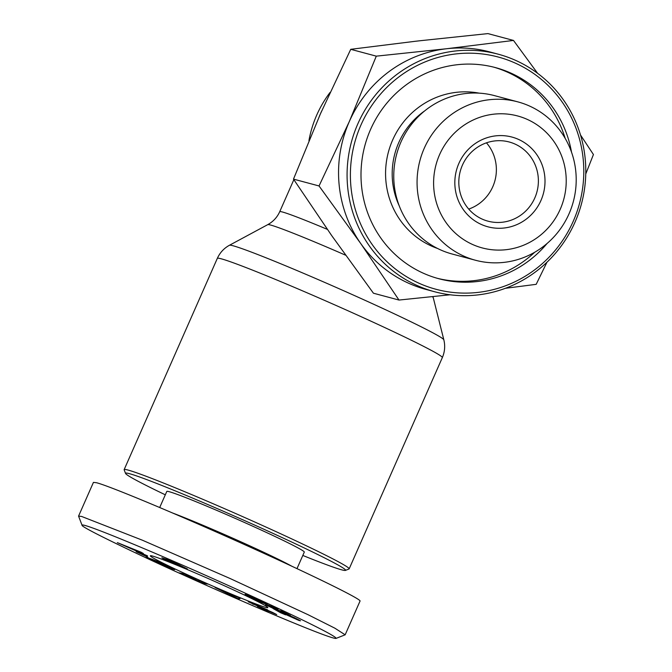 <?xml version="1.0" encoding="UTF-8"?>
<svg xmlns="http://www.w3.org/2000/svg" width="672" height="672" viewBox="0 0 672 672"><rect width="100%" height="100%" fill="white"/><g stroke="black" fill="none" stroke-linecap="round" stroke-linejoin="round"><path stroke-width="1.01" d="M345.391 570.402L348.986 569.008A122.959 4.838 -156.2 0 0 349.154 568.873A122.959 4.838 -156.2 0 0 266.188 527.159A122.959 4.838 -156.2 0 0 124.144 469.636A122.959 4.838 -156.2 0 0 124.16 469.846L125.555 473.441A120.229 4.729 23.8 0 1 264.432 529.486A120.229 4.729 23.8 0 1 345.391 570.402A120.229 4.729 23.8 0 1 302.812 555.45M165.304 494.81A120.229 4.729 23.8 0 1 125.555 473.441M296.99 568.638L304.298 552.073A75.138 2.957 -156.2 0 0 253.596 526.588A75.138 2.957 -156.2 0 0 166.799 491.434L159.701 507.511M291.74 566.185A75.138 2.957 -156.2 0 0 245.885 544.068A75.138 2.957 -156.2 0 0 172.78 513.072M345.156 634.813L360.032 601.087C361.796 599.508 315.47 576.668 254.957 549.293C185.632 517.826 110.074 486.091 96.449 482.714L93.433 482.387L78.565 516.113L81.572 516.44L142.422 540.221L230.059 578.491L308.137 614.746L334.891 628.202L345.156 634.813L336.034 638.4C333.757 638.887 316.285 632.344 283.601 618.761C243.978 602.204 201.961 583.422 182.515 574.594C154.77 562.262 80.422 527.318 82.068 525.269C80.615 521.48 157.382 553.627 215.099 579.558C274.327 605.976 337.772 636.09 336.034 638.4M82.068 525.269L78.565 516.113M193.679 577.584A64.21 2.528 -156.2 0 0 267.851 607.513A64.21 2.528 -156.2 0 0 224.532 585.833A64.21 2.528 -156.2 0 0 150.436 555.727A64.21 2.528 -156.2 0 0 193.679 577.584M272.068 607.404L284.903 612.973L280.795 610.705L290.464 615.493L275.176 609.344L265.591 604.708L272.068 607.404M248.002 595.904L254.663 598.903L245.078 594.308L253.537 597.568L267.137 603.935L252.832 597.727L261.03 601.625L256.838 600.214L248.002 595.904M170.814 560.767L187.37 568.957L163.64 558.852L161.86 557.794L170.814 560.767M278.04 609.017L257.183 600.608L278.04 609.017M298.939 620.449L281.736 612.704L285.583 614.846L280.518 612.713L273.126 608.58L293.042 617.644L295.428 618.509L288.901 615.258L294.706 617.82L300.527 620.794L298.939 620.449L299.132 620.004M147.689 557.063L136.122 551.72L147.689 557.063M147.554 555.895L117.306 542.615L140.969 552.14L143.363 553.51L138.642 551.594L141.658 553.316L147.554 555.895M233.68 595.476L240.358 598.332L238.636 598.996L215.048 587.513L233.68 595.476M148.201 557.819L167.857 566.672L150.167 558.566L159.944 562.288L174.728 569.579C175.031 570.259 159.734 563.968 151.889 560.196L146.168 557.155L148.201 557.819M268.489 611.428L257.443 606.438L270.514 611.864L248.212 601.734L267.674 609.907L254.142 604.346L272.74 612.503L276.696 614.561L268.598 611.184M189.034 576.408L185.237 575.56L179.29 572.88L185.363 574.232L197.4 580.541L201.289 581.406L207.245 584.086L201.163 582.733L194.821 579.877L189.034 576.408L189.227 575.971M267.313 605.64L267.523 605.17M267.632 605.8L267.851 605.304M268.439 606.211L268.657 605.699M269.27 606.623L269.489 606.119M270.127 607.034L270.346 606.547M278.082 610.596L278.326 610.05M279.199 611.066L279.434 610.52M279.628 611.243L279.854 610.722M280.61 611.638L280.804 611.201M285.331 613.486L285.583 612.898M286.541 614.015L286.776 613.477M287.7 614.502L287.902 614.04M287.784 614.536L287.986 614.09M255.704 599.735L255.965 599.138M256.838 600.214L257.082 599.659M257.586 600.516L257.813 600.004M258.569 600.911L258.77 600.457M251.446 597.274L251.639 596.837M252.143 597.584L252.344 597.106M177.416 564.724L177.803 563.833M178.945 565.631L179.332 564.749M168.546 560.641L175.644 563.665L168.546 560.641L168.79 560.095M175.644 563.665L175.955 562.951M297.973 620.054L298.217 619.517M280.518 612.713L280.829 611.999M296.68 619.517L296.965 618.887M296.856 619.592L297.133 618.971M126.496 546.68L135.593 550.662L126.63 546.37M135.593 550.662L135.853 550.082M238.636 598.996L239.156 597.811M228.262 593.72L233.386 595.913L228.371 593.477M150.478 559.524L150.704 559.012M252.563 604.01L252.84 603.372M185.237 575.56L185.749 574.409M194.821 579.877L195.132 579.18M201.163 582.733L201.676 581.582M498.221 54.197A122.959 119.095 105 0 0 354.27 132.863A122.959 119.095 105 0 0 416.858 285.39A122.959 119.095 105 0 0 434.65 291.757A122.959 119.095 105 0 0 578.6 213.083A122.959 119.095 105 0 0 516.02 60.556A122.959 119.095 105 0 0 498.221 54.197L489.686 51.912A122.959 119.095 105 0 0 446.552 48.745A122.959 119.095 105 0 0 349.331 121.506L376.295 56.154L446.552 48.745L513.492 40.438L487.939 33.6L420.386 40.706A122.993 119.129 -75 0 1 420.437 40.698M414.91 41.328A122.993 119.129 -75 0 1 414.96 41.328L350.734 49.316L320.452 113.778L293.488 179.122L331.792 235.721L373.43 293.21L398.992 300.048L360.679 243.449A122.959 119.095 105 0 0 408.324 283.105A122.959 119.095 105 0 0 426.115 289.472L434.65 291.757M376.295 56.154L350.734 49.316M349.331 121.506A122.959 119.095 105 0 0 360.679 243.449L319.04 185.959L349.331 121.506M418.614 283.063A120.229 116.449 -75 0 1 360.931 125.059A120.229 116.449 -75 0 1 515.575 63.235A120.229 116.449 -75 0 1 573.25 221.239A120.229 116.449 -75 0 1 418.614 283.063M547.092 243.466A109.301 105.865 -75 0 1 438.841 278.729A109.301 105.865 -75 0 1 423.024 273.076A109.301 105.865 -75 0 1 367.391 137.491A109.301 105.865 -75 0 1 495.348 67.57A109.301 105.865 -75 0 1 511.165 73.223A109.301 105.865 -75 0 1 571.519 152.183M437.203 278.275A109.301 105.865 105 0 0 534.685 252.269M565.16 138.365A109.301 105.865 105 0 0 507.881 72.349A109.301 105.865 105 0 0 493.702 67.141M513.492 40.438L537.625 73.332M580.516 135.013L593.435 154.526L585.757 173.989M546.974 262.198L536.189 284.332L505.394 288.305M450.114 294.781L398.992 300.048M319.04 185.959L293.488 179.122M517.826 101.867L494.516 95.634A81.976 79.397 105 0 0 398.555 148.075A81.976 79.397 105 0 0 440.278 249.766A81.976 79.397 105 0 0 452.138 254.008L475.44 260.24A81.976 79.397 105 0 0 571.41 207.799A81.976 79.397 105 0 0 529.687 106.109A81.976 79.397 105 0 0 517.826 101.867A81.976 79.397 105 0 0 421.856 154.316A81.976 79.397 105 0 0 463.579 255.998A81.976 79.397 105 0 0 475.44 260.24M319.259 116.474A122.993 119.129 -75 0 1 319.318 116.34L321.577 111.208A122.993 119.129 -75 0 1 321.636 111.082M333.43 238.048A122.993 119.129 -75 0 1 333.379 237.98L330.212 233.47A122.993 119.129 -75 0 1 330.17 233.394M333.379 237.98L330.212 233.47M319.318 116.348L321.577 111.208M414.96 41.328L420.386 40.706M527.461 119.482A68.309 66.167 -75 0 1 560.23 209.261A68.309 66.167 -75 0 1 472.366 244.39A68.309 66.167 -75 0 1 439.597 154.61A68.309 66.167 -75 0 1 527.461 119.482M518.65 139.465A46.452 44.99 105 0 0 458.9 163.355A46.452 44.99 105 0 0 481.186 224.398A46.452 44.99 105 0 0 540.935 200.516A46.452 44.99 105 0 0 518.65 139.465M482.076 219.055A40.984 39.698 -75 0 1 461.21 168.21A40.984 39.698 -75 0 1 509.2 141.985A40.984 39.698 -75 0 1 515.13 144.11A40.984 39.698 -75 0 1 535.987 194.956A40.984 39.698 -75 0 1 488.006 221.172A40.984 39.698 -75 0 1 482.076 219.055M486.461 142.834A40.984 39.698 -75 0 1 468.728 209.084M308.935 140.641A109.301 105.865 -75 0 1 330.086 92.408M442.327 357.613C444.814 351.826 445.318 345.895 443.831 339.797A117.205 4.612 -156.2 0 0 364.745 300.191A117.205 4.612 -156.2 0 0 229.463 245.255C223.969 248.27 219.92 252.638 217.325 258.376A122.959 4.838 23.8 0 1 359.369 315.899A122.959 4.838 23.8 0 1 442.327 357.613L349.154 568.873M151.889 560.196L152.116 559.684M253.352 604.38L253.655 603.7M432.314 296.68A90.46 3.562 23.8 0 1 433.23 297.612L443.831 339.797M479.136 93.148A80.606 78.078 105 0 0 389.365 148.747A80.606 78.078 105 0 0 431.306 245.969A80.606 78.078 105 0 0 437.573 248.472M399.26 205.909A75.138 72.778 -75 0 1 424.687 110.888M327.373 229.379A84.706 3.335 -156.2 0 0 279.72 211.697C277.208 217.291 273.227 221.6 267.767 224.633A90.46 3.562 23.8 0 1 345.618 255.209M168.344 566.261L168.151 566.698M432.995 296.612L433.23 297.612M267.767 224.633L229.463 245.255M293.849 179.676L279.72 211.697M217.325 258.376L124.144 469.636"/></g></svg>
